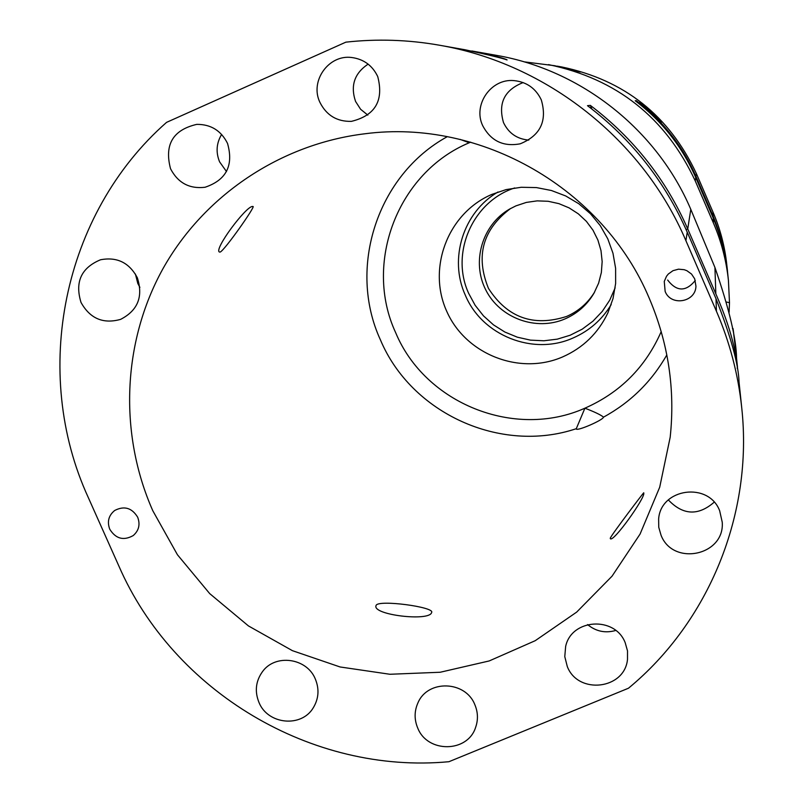 <?xml version="1.0" encoding="UTF-8"?>
<svg xmlns="http://www.w3.org/2000/svg" width="803" height="803" viewBox="0 0 803 803"><rect width="100%" height="100%" fill="white"/><g stroke="black" fill="none" stroke-linecap="round" stroke-linejoin="round"><path stroke-width="1.2" d="M639.861 102.302C640.302 101.319 662.786 121.825 661.582 122.106L639.861 102.302M109.74 529.197C115.752 538.833 123.582 540.951 133.238 535.561C138.899 530.582 140.374 524.479 137.684 517.232C131.913 507.817 124.244 505.569 114.688 510.487C108.626 515.436 106.98 521.669 109.74 529.197M665.145 291.429C670.836 306.565 695.659 302.34 695.95 286.169L694.675 278.792L691.513 274.044L686.886 270.701L684.196 269.698L678.495 269.176L672.984 270.681L668.337 274.004L666.54 276.222L664.262 281.441L665.145 291.429M695.298 280.468C685.903 291.921 676.688 291.78 667.654 280.046M470.658 142.141L469.213 142.773L460.119 139.391M469.213 142.773C397.776 172.504 363.287 262.982 395.648 332.633C425.088 403.558 514.723 439.592 584.905 408.185C594.431 411.849 600.594 414.79 603.394 417.008L603.414 417.199C603.605 419.849 576.524 431.693 576.213 428.882L584.905 408.185C620.197 392.617 645.632 367.091 661.21 331.609M491.737 194.446L489.74 195.34C447.08 214.913 427.286 269.186 446.9 311.684C465.901 354.464 519.671 375.593 562.572 356.944C583.098 347.86 598.215 333.155 607.901 312.829L613.03 298.515L615.63 283.519L615.61 268.272L612.97 253.226L607.791 238.852L600.212 225.563L590.476 213.759L578.863 203.791L565.713 195.962L551.43 190.512L536.444 187.581L521.197 187.28L506.141 189.588L491.737 194.446M515.887 205.889L509.544 209.101C482.141 224.84 471.341 261.888 485.795 289.963C499.908 318.199 536.173 331.468 565.091 318.871C577.498 313.411 587.154 304.819 594.029 293.115L598.616 283.158L601.357 272.528L602.16 261.567L600.995 250.626L597.914 240.067L592.995 230.2L586.401 221.367L578.341 213.849L569.076 207.867L558.908 203.641L548.158 201.282L537.167 200.87L526.296 202.426L515.887 205.889M510.618 208.489C482.703 229.417 475.326 256.057 488.465 288.397C507.396 317.737 533.443 327.082 566.627 316.442C578.501 311.233 587.836 303.092 594.632 292.031M524.068 61.831L554.582 65.695L580.398 71.999C579.154 71.136 571.425 69.199 557.222 66.157L561.849 66.98C624.383 80.039 669.22 115.562 696.362 173.558L712.994 212.102C720.271 229.016 724.868 246.611 726.805 264.87L727.659 273.08C726.384 256.117 721.536 237.156 713.144 216.198L695.93 176.329L696.362 173.558M137.303 277.667C143.416 296.578 137.855 310.48 120.621 319.363C103.216 324.231 90.016 318.59 81.013 302.44C74.739 282.024 81.244 267.8 100.526 259.77C116.937 256.649 129.203 262.611 137.303 277.667M139.893 287.364L137.815 283.499L135.406 274.034M377.731 76.556C383.975 100.616 375.202 115.542 351.413 121.363C336.969 121.715 326.46 115.351 319.885 102.292C309.627 81.153 328.648 54.313 351.754 57.515C363.759 59.161 372.421 65.505 377.731 76.556M367.834 115.11L360.607 109.278L355.568 101.459C350.238 85.72 354.424 73.274 368.135 64.13M227.52 143.396C233.814 165.448 226.326 180.073 205.046 187.26C189.448 189.096 177.945 182.923 170.537 168.74C164.203 144.681 172.946 129.885 196.765 124.375C210.828 124.264 221.086 130.598 227.52 143.396M226.486 171.531L219.59 161.855C215.716 152.319 216.398 143.175 221.628 134.432M541.282 99.843C547.445 120.912 540.429 135.566 520.224 143.807C503.29 146.969 490.784 140.916 482.683 125.629C472.666 104.812 491.055 78.282 514.01 80.611C526.648 81.926 535.742 88.34 541.282 99.843M528.786 140.093C517.082 139.07 508.66 133.248 503.521 122.638C497.89 103.276 504.425 89.926 523.144 82.568M258.988 702.474C267.77 724.567 301.476 727.889 313.28 707.774C318.761 698.67 319.443 689.084 315.328 679.027C306.907 657.918 275.319 653.542 262.481 671.649C255.705 681.155 254.541 691.433 258.988 702.474M567.289 666.54C578.1 694.896 624.654 689.486 627.494 659.434L627.514 650.932L625.196 642.701C614.947 615.841 571.385 618.671 565.643 646.485L564.78 656.623L567.289 666.54M587.575 624.583C595.967 631.459 605.352 633.416 615.73 630.465M417.751 728.1C427.497 753.204 467.587 752.802 475.607 727.438C478.277 719.799 478.016 712.191 474.814 704.612C465.489 680.653 427.828 679.438 418.022 702.685C414.248 711.036 414.157 719.508 417.751 728.1M661.02 535.149C672.894 566.527 724.868 555.646 722.238 522.211L719.659 510.738C708.637 481.549 660.698 488.164 658.631 519.049L658.751 527.25L661.02 535.149M668.357 499.938C682.972 515.265 698.249 516.018 714.168 502.196M431.572 612.689L431.713 612.318C434.192 606.998 379.277 599.6 376.185 605.221L375.975 605.743C372.582 614.968 428.953 621.592 431.572 612.689M220.193 252.062C224.76 250.175 255.575 206.291 253.055 206.491L252.554 206.471C246.109 205.929 213.207 250.074 219.52 252.052L220.193 252.062M439.341 45.199C408.215 39.718 377.059 38.705 345.862 42.157L166.572 122.357C62.483 213.869 30.795 372.592 88.37 497.719L118.804 565.884C173.538 691.925 312.106 774.564 448.937 761.706L628.478 688.221C708.929 621.823 753.304 513.749 741.721 407.673C738.198 374.369 729.766 342.229 716.437 311.263L685.913 240.689C642.962 139.782 546.803 63.658 439.341 45.199L465.339 49.826C488.736 54.885 502.618 58.248 506.974 59.924L507.094 59.934C505.378 58.589 493.624 55.608 471.843 50.98L496.525 55.367C581.322 69.951 656.964 129.835 690.791 209.342L687.739 228.935C665.988 179.36 633.517 138.176 590.346 105.384L591.941 109.078M643.795 493.193L643.755 492.801C644.297 491.526 612.006 534.105 610.26 538.161L610.35 538.693C613.271 542.677 645 498.161 643.795 493.193M152.811 510.758L177.453 554.773L209.693 593.598L248.448 625.928L292.412 650.671L340.101 666.972L389.927 674.269L440.195 672.252L489.188 660.949L535.22 640.694L576.664 612.117L612.047 576.173L640.081 534.055L659.705 487.21L670.174 437.294C675.313 389.385 668.337 343.032 649.236 298.244C603.404 188.795 481.228 118.463 364.923 133.77C280.207 144.018 203.751 195.681 162.828 268.935C122.267 342.429 118.804 433.861 152.811 510.758M726.534 302.048L729.485 302.681L729.104 312.317M548.519 64.611C616.714 78.855 665.607 117.599 695.227 180.856L713.375 222.893C721.305 241.342 726.324 260.513 728.431 280.428L729.485 302.681M728.431 280.428L728.03 276.573C726.213 257.211 721.265 237.678 713.205 217.994L695.739 177.533C682.229 146.708 662.053 121.112 635.223 100.746L636.287 100.636C662.726 120.701 682.61 145.935 695.93 176.329L695.328 176.59M737.475 367.051L736.552 358.228C736.331 338.866 729.114 308.603 714.921 267.439L690.791 209.342M735.237 345.581L733.059 328.608L735.769 351.152M741.721 407.673L739.041 382.047C738.539 364.361 730.86 336.577 716.005 298.696L687.238 232.197C664.954 181.428 631.71 139.26 587.495 105.685L590.346 105.384M727.839 274.827L727.659 273.08M737.144 368.145L737.485 367.172C736.1 359.885 735.458 338.756 715.834 293.848L687.739 228.935L686.113 229.638M636.287 100.636L636.869 101.991M611.203 304.578C601.999 319.745 589.302 330.876 573.081 337.983C533.192 356.01 481.991 335.554 465.278 295.082C448.656 258.737 463.311 212.082 497.98 191.997M514.693 187.952C472.505 201.513 450.071 253.457 468.721 293.466L475.145 305.301L483.486 315.88L493.504 324.884L504.896 332.051L517.353 337.19L530.482 340.131L543.922 340.783L557.282 339.147L570.15 335.242L582.175 329.2L592.975 321.17L602.25 311.413L609.718 300.192L615.148 287.845M576.223 428.712C500.56 454.137 411.216 413.354 380.401 339.82C347.257 267.861 377.3 174.944 447.321 136.661M666.831 354.916C651.534 381.716 630.395 402.484 603.414 417.199M713.375 222.893L713.205 217.994M695.227 180.856L695.739 177.533M716.005 298.696L716.437 311.263M687.238 232.197L685.913 240.689M713.144 216.198L712.994 212.102M714.921 267.439L715.834 293.848M733.059 328.598L732.446 328.608"/></g></svg>
